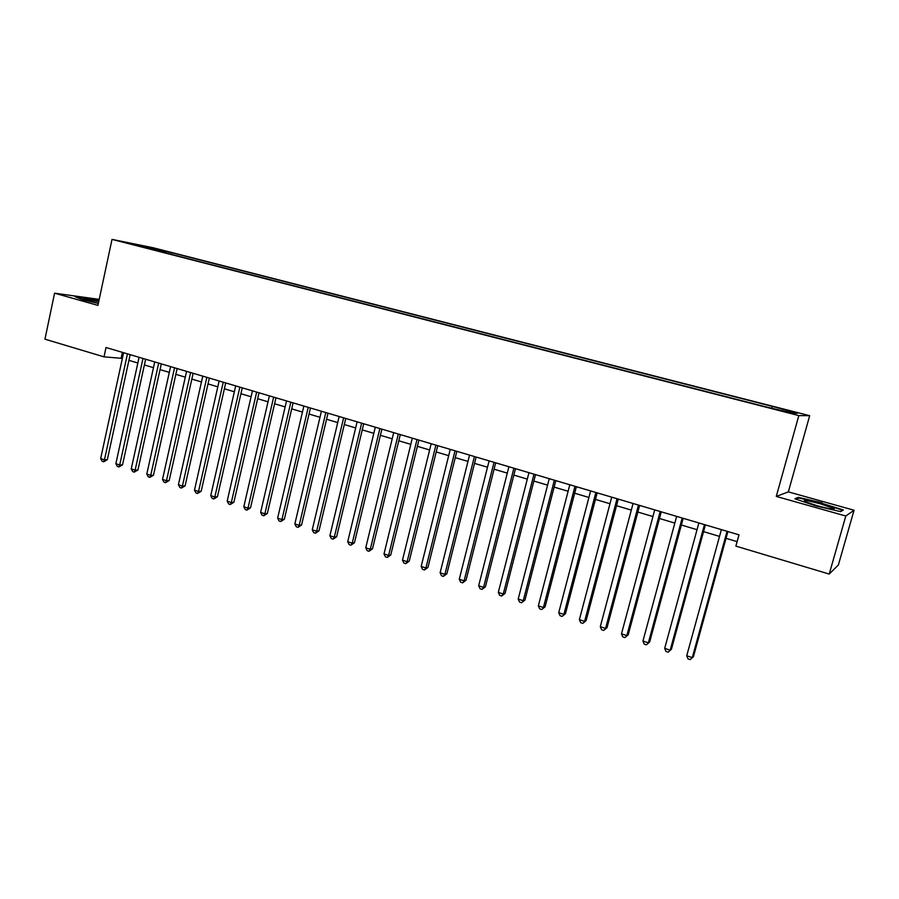 <?xml version="1.0" encoding="UTF-8"?>
<svg xmlns="http://www.w3.org/2000/svg" width="899" height="899" viewBox="0 0 899 899"><rect width="100%" height="100%" fill="white"/><g stroke="black" fill="none" stroke-linecap="round" stroke-linejoin="round"><path stroke-width="1.35" d="M127.321 243.168L136.974 245.292L127.321 243.168M99.205 299.378L54.581 293.186L44.95 339.17L104.003 356.858L122.376 358.386M809.673 415.686L152.965 247.708L112.015 239.392L798.818 415.596L809.673 415.686L788.344 491.888L776.275 496.428L845.802 516.015L854.05 510.239L788.344 491.888M854.05 510.239L838.385 564.954L829.215 574.068L845.802 516.015M829.215 574.068L735.888 546.12L739.012 534.838L106.015 347.508L104.003 356.858M785.232 411.45L772.05 408.404L785.108 411.877M147.829 248.338L764.543 406.517L792.716 413.214L797.391 413.304L774.635 406.989L171.552 252.675L164.169 251.192L163.191 252.282M147.672 247.866L130.636 243.505L164.169 251.192M54.581 293.186L97.924 305.39L112.015 239.392M776.275 496.428L798.818 415.596M128.917 360.342L137.839 363.005M144.391 364.949L153.482 367.669M160.033 369.613L169.293 372.377M175.856 374.332L185.284 377.142M191.847 379.097L201.455 381.963M208.017 383.918L217.816 386.84M224.379 388.795L234.358 391.773M240.932 393.728L251.091 396.762M257.665 398.718L268.014 401.808M274.588 403.763L285.129 406.91M291.714 408.865L302.457 412.068M309.042 414.034L319.977 417.293M326.562 419.26L337.709 422.586M344.306 424.542L355.656 427.935M362.241 429.891L373.815 433.34M380.401 435.307L392.189 438.824M398.785 440.78L410.798 444.364M417.383 446.331L429.621 449.972M436.206 451.939L448.68 455.658M455.265 457.625L467.974 461.412M474.548 463.367L487.505 467.233M494.079 469.188L507.272 473.121M513.857 475.088L527.297 479.1M533.871 481.055L547.581 485.134M554.144 487.101L568.112 491.259M574.675 493.214L588.912 497.462M595.464 499.417L609.983 503.743M616.534 505.688L631.312 510.104M637.863 512.048L652.932 516.543M659.473 518.498L674.834 523.072M681.363 525.016L697.028 529.691M703.546 531.635L719.515 536.388M726.032 538.332L737.124 541.648M122.399 352.363L121.174 358.027M771.87 407.865L772.297 406.876M171.192 254.327L171.552 252.675M147.369 246.888L147.391 247.798M822.136 502.844L798.29 497.338L794.885 498.776L816.112 505.98L840.722 511.643L843.341 509.958L821.989 503.35M98.879 300.918L87.731 298.299L74.909 296.614L82.708 299.783L98.339 303.435M798.009 498.338L798.29 497.338M727.055 531.298L692.275 657.63L686.724 655.764L721.38 529.612M727.898 531.545L693.432 656.686L690.185 659.608L687.971 658.855L686.724 655.764M693.432 656.686L690.185 659.608M817.27 505.755C828.889 508.856 834.553 509.845 834.272 508.71L820.787 503.923C807.145 500.35 801.953 499.619 805.223 501.721L817.27 505.755M796.053 499.17L798.806 497.99L821.922 503.328L842.464 510.227L840.385 511.565M98.71 301.682L90.9 299.963C84.798 298.828 82.45 298.659 83.843 299.457L98.362 303.323M76.505 297.266L87.888 298.76L98.789 301.311M704.468 524.611L670.171 650.202L664.698 648.348L698.871 522.948M705.389 524.881L671.407 649.28L668.137 652.168L665.945 651.438L664.698 648.348M671.407 649.28L668.137 652.168M682.172 518.015L648.359 642.852L642.954 641.032L676.644 516.374M683.184 518.318L649.674 641.976L646.381 644.83L644.212 644.1L642.954 641.032M649.674 641.976L646.381 644.83M660.181 511.509L626.828 635.615L621.49 633.817L654.719 509.89M661.259 511.823L628.221 634.773L624.895 637.593L622.771 636.874L621.49 633.817M628.221 634.773L624.895 637.593M638.459 505.081L605.566 628.457L600.296 626.682L633.076 503.485M639.627 505.429L607.027 627.648L603.701 630.435L601.588 629.727L600.296 626.682M607.027 627.648L603.701 630.435M617.029 498.731L584.586 621.4L579.383 619.647L611.713 497.158M618.276 499.102L586.114 620.625L582.766 623.378L580.687 622.681L579.383 619.647M586.114 620.625L582.766 623.378M595.868 492.472L563.864 614.433L558.729 612.702L590.621 490.921M597.183 492.866L565.471 613.68L562.1 616.411L560.043 615.714L558.729 612.702M565.471 613.68L562.1 616.411M574.978 486.292L543.412 607.544L538.344 605.836L569.797 484.763M576.371 486.707L545.086 606.836L541.692 609.522L539.658 608.848L538.344 605.836M545.086 606.836L541.692 609.522M554.357 480.19L523.218 600.746L518.206 599.06L549.244 478.673M555.818 480.617L524.949 600.06L521.532 602.735L519.532 602.06L518.206 599.06M524.949 600.06L521.532 602.735M533.995 474.166L503.26 594.037L498.316 592.374L528.949 472.672M535.523 474.616L505.058 593.385L503.26 594.037L501.631 596.015L499.653 595.352L498.316 592.374M505.058 593.385L501.631 596.015M513.891 468.21L483.561 587.407L478.673 585.766L508.901 466.738M515.487 468.682L485.426 586.777L483.561 587.407L481.976 589.396L480.032 588.733L478.673 585.766M485.426 586.777L481.976 589.396M494.023 462.333L464.109 580.866L459.277 579.237L489.101 460.872M495.686 462.828L466.019 580.26L464.109 580.866L462.569 582.844L460.636 582.192L459.277 579.237M466.019 580.26L462.569 582.844M474.414 456.535L444.881 574.394L440.117 572.787L469.548 455.096M476.133 457.04L446.859 573.82L444.881 574.394L443.387 576.371L441.488 575.731L440.117 572.787M446.859 573.82L443.387 576.371M455.04 450.804L425.901 568.011L421.182 566.426L450.242 449.376M456.827 451.332L427.935 567.46L425.901 568.011L424.44 569.988L422.564 569.348L421.182 566.426M427.935 567.46L424.44 569.988M435.903 445.14L407.135 561.695L402.482 560.133L431.16 443.735M437.757 445.679L409.225 561.178L407.135 561.695L405.73 563.673L403.865 563.044L402.482 560.133M409.225 561.178L405.73 563.673M417.001 439.544L388.604 555.458L384.008 553.919L412.315 438.15M418.912 440.105L390.75 554.964L388.604 555.458L387.233 557.436L385.401 556.818L384.008 553.919M390.75 554.964L387.233 557.436M398.324 434.015L370.298 549.3L365.747 547.772L393.695 432.644M400.291 434.599L372.489 548.828L370.298 549.3L368.961 551.278L367.152 550.66L365.747 547.772M372.489 548.828L368.961 551.278M379.872 428.553L352.206 543.21L347.711 541.704L375.299 427.194M381.895 429.149L354.442 542.771L352.206 543.21L350.913 545.187L349.115 544.58L347.711 541.704M354.442 542.771L350.913 545.187M361.645 423.159L334.316 537.197L329.888 535.703L357.117 421.822M363.713 423.766L336.619 536.77L334.316 537.197L333.068 539.175L331.293 538.568L329.888 535.703M336.619 536.77L333.068 539.175M343.632 417.821L316.65 531.253L312.268 529.781L339.159 416.507M345.755 418.451L318.988 530.848L316.65 531.253L315.437 533.219L313.684 532.635L312.268 529.781M318.988 530.848L315.437 533.219M325.82 412.562L299.187 525.376L294.85 523.915L321.404 411.248M328 413.203L301.57 524.994L299.187 525.376L298.007 527.342L296.277 526.758L294.85 523.915M301.57 524.994L298.007 527.342M308.233 407.348L281.926 519.566L277.634 518.127L303.862 406.056M310.447 408.011L284.354 519.217L281.926 519.566L280.78 521.532L279.072 520.959L277.634 518.127M284.354 519.217L280.78 521.532M290.838 402.201L264.857 513.823L260.62 512.396L286.523 400.932M293.108 402.876L267.34 513.498L264.857 513.823L263.755 515.79L262.058 515.217L260.62 512.396M267.34 513.498L263.755 515.79M273.656 397.122L247.989 508.149L243.809 506.744L269.385 395.852M275.971 397.808L250.518 507.834L247.989 508.149L246.922 510.115L245.247 509.553L243.809 506.744M250.518 507.834L246.922 510.115M256.665 392.088L231.313 502.541L227.177 501.148L252.439 390.84M259.024 392.784L233.886 502.249L231.313 502.541L230.279 504.508L228.627 503.946L227.177 501.148M233.886 502.249L230.279 504.508M239.864 387.121L214.827 496.99L210.737 495.619L235.695 385.885M242.269 387.829L217.434 496.72L214.827 496.99L213.827 498.956L212.186 498.406L210.737 495.619M217.434 496.72L213.827 498.956M223.255 382.21L198.522 491.506L194.476 490.146L219.131 380.985M225.705 382.929L201.174 491.259L198.522 491.506L197.555 493.472L195.937 492.922L194.476 490.146M201.174 491.259L197.555 493.472M206.837 377.344L182.407 486.089L178.407 484.741L202.769 376.142M209.332 378.086L185.093 485.853L182.407 486.089L181.474 488.045L179.867 487.505L178.407 484.741M185.093 485.853L181.474 488.045M190.61 372.546L166.472 480.718L162.517 479.392L186.576 371.354M193.139 373.299L169.192 480.516L166.472 480.718L165.562 482.673L163.978 482.145L162.517 479.392M169.192 480.516L165.562 482.673M174.552 367.792L150.706 475.414L146.795 474.099L170.574 366.612M177.137 368.556L153.471 475.223L150.706 475.414L149.83 477.369L148.268 476.841L146.795 474.099M153.471 475.223L149.83 477.369M158.685 363.095L135.12 470.177L131.243 468.873L154.74 361.926M161.303 363.87L137.918 469.997L135.12 470.177L134.266 472.121L132.726 471.604L131.243 468.873M137.918 469.997L134.266 472.121M142.986 358.454L119.702 464.985L115.87 463.693L139.087 357.296M145.638 359.24L122.534 464.828L119.702 464.985L118.882 466.941L117.353 466.424L115.87 463.693M122.534 464.828L118.882 466.941M127.456 353.858L104.453 459.85L100.666 458.58L123.601 352.711M130.153 354.656L107.318 459.715L104.453 459.85L103.666 461.805L102.149 461.288L100.666 458.58M107.318 459.715L103.666 461.805M832.496 509.171L834.272 508.71"/></g></svg>
